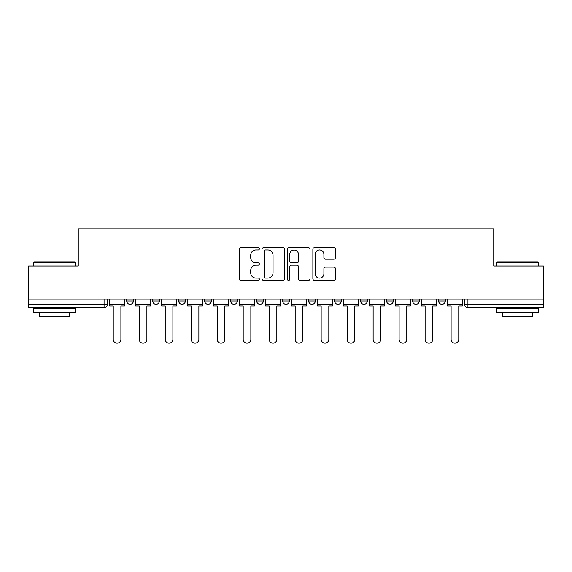 <?xml version="1.0" encoding="UTF-8"?>
<svg xmlns="http://www.w3.org/2000/svg" width="572" height="572" viewBox="0 0 572 572"><rect width="100%" height="100%" fill="white"/><g stroke="black" fill="none" stroke-linecap="round" stroke-linejoin="round"><path stroke-width="0.86" d="M259.345 248.799A1.144 1.144 0 0 0 258.201 247.655L240.826 247.655A1.637 1.637 0 0 0 239.189 249.292L239.189 278.728A1.637 1.637 0 0 0 240.826 280.359L258.201 280.359A1.144 1.144 0 0 0 259.345 279.215A1.144 1.144 0 0 0 258.201 278.071L255.949 278.071A5.234 5.234 0 0 1 250.715 272.837L250.715 270.384A5.234 5.234 0 0 1 255.949 265.151L258.201 265.151A1.144 1.144 0 0 0 259.345 264.007A1.144 1.144 0 0 0 258.201 262.863L255.949 262.863A5.234 5.234 0 0 1 250.715 257.629L250.715 255.176A5.234 5.234 0 0 1 255.949 249.943L258.201 249.943A1.144 1.144 0 0 0 259.345 248.799M386.629 299.163L386.629 300.994L393.293 300.994A3.332 3.332 0 0 1 389.961 304.325A3.332 3.332 0 0 1 386.629 300.994L386.629 299.163M360.639 299.163L360.639 300.994L367.303 300.994A3.332 3.332 0 0 1 363.971 304.325A3.332 3.332 0 0 1 360.639 300.994L360.639 299.163M230.688 300.994L230.688 299.163L230.688 300.994A3.332 3.332 0 0 0 234.019 304.325A3.332 3.332 0 0 1 230.688 300.994L237.351 300.994A3.332 3.332 0 0 1 234.019 304.325M204.697 299.163L204.697 300.994L211.361 300.994A3.332 3.332 0 0 1 208.029 304.325A3.332 3.332 0 0 1 204.697 300.994L204.697 299.163M178.707 299.163L178.707 300.994L185.371 300.994A3.332 3.332 0 0 1 182.039 304.325A3.332 3.332 0 0 1 178.707 300.994L178.707 299.163M152.717 300.994L152.717 299.163L152.717 300.994A3.332 3.332 0 0 0 156.049 304.325A3.332 3.332 0 0 1 152.717 300.994L159.381 300.994A3.332 3.332 0 0 1 156.049 304.325A3.332 3.332 0 0 0 159.381 300.994A3.332 3.332 0 0 1 156.049 304.325M126.727 300.994L126.727 299.163L126.727 300.994A3.332 3.332 0 0 0 130.059 304.325A3.332 3.332 0 0 1 126.727 300.994L133.39 300.994A3.332 3.332 0 0 1 130.059 304.325A3.332 3.332 0 0 0 133.39 300.994A3.332 3.332 0 0 1 130.059 304.325M333.791 259.188A1.637 1.637 0 0 0 335.428 257.55L335.428 249.292A1.637 1.637 0 0 0 333.791 247.655L314.493 247.655A1.637 1.637 0 0 0 312.863 249.292L312.863 278.728A1.637 1.637 0 0 0 314.493 280.359L333.791 280.359A1.637 1.637 0 0 0 335.428 278.728L335.428 268.754A1.637 1.637 0 0 0 333.791 267.117L325.532 267.117A1.637 1.637 0 0 0 323.895 268.754L323.895 273.695A4.376 4.376 0 0 1 319.526 278.071A4.376 4.376 0 0 1 315.151 273.695L315.151 254.318A4.376 4.376 0 0 1 319.526 249.943A4.376 4.376 0 0 1 323.895 254.318L323.895 257.55A1.637 1.637 0 0 0 325.532 259.188L333.791 259.188M28.6 299.163L28.6 266.009L78.25 266.009L78.25 228.857L493.75 228.857L493.75 266.009L543.4 266.009L543.4 299.163L28.6 299.163L28.6 304.325L107.4 304.325L107.4 299.163M284.57 249.292A1.637 1.637 0 0 0 282.933 247.655L263.635 247.655A1.637 1.637 0 0 0 262.005 249.292L262.005 278.728A1.637 1.637 0 0 0 263.635 280.359L282.933 280.359A1.637 1.637 0 0 0 284.57 278.728L284.57 249.292M289.067 247.655L308.365 247.655A1.637 1.637 0 0 1 309.995 249.292L309.995 278.728A1.637 1.637 0 0 1 308.365 280.359L300.107 280.359A1.637 1.637 0 0 1 298.47 278.728L298.47 266.788A1.637 1.637 0 0 0 296.832 265.151L291.355 265.151A1.637 1.637 0 0 0 289.718 266.788L289.718 279.215A1.144 1.144 0 0 1 288.574 280.359A1.144 1.144 0 0 1 287.43 279.215L287.43 249.292A1.637 1.637 0 0 1 289.067 247.655M464.6 299.163L464.6 304.325L543.4 304.325L543.4 307.657L467.932 307.657A3.332 3.332 0 0 1 464.6 304.325M543.4 299.163L543.4 304.325M104.068 299.163L104.068 307.657A3.332 3.332 0 0 0 107.4 304.325A3.332 3.332 0 0 1 104.068 307.657L28.6 307.657L28.6 304.325M445.273 299.163L445.273 300.994A3.332 3.332 0 0 1 441.942 304.325A3.332 3.332 0 0 1 438.61 300.994L445.273 300.994L445.273 299.163M438.61 299.163L438.61 300.994M419.283 299.163L419.283 300.994A3.332 3.332 0 0 1 415.951 304.325A3.332 3.332 0 0 1 412.619 300.994L419.283 300.994A3.332 3.332 0 0 1 415.951 304.325A3.332 3.332 0 0 0 419.283 300.994L419.283 299.163M412.619 299.163L412.619 300.994M393.293 299.163L393.293 300.994M367.303 299.163L367.303 300.994L367.303 299.163M341.312 299.163L341.312 300.994A3.332 3.332 0 0 1 337.98 304.325A3.332 3.332 0 0 1 334.649 300.994L341.312 300.994L341.312 299.163M334.649 299.163L334.649 300.994M315.322 299.163L315.322 300.994A3.332 3.332 0 0 1 311.99 304.325A3.332 3.332 0 0 1 308.658 300.994L315.322 300.994M308.658 299.163L308.658 300.994M289.332 299.163L289.332 300.994A3.332 3.332 0 0 1 286 304.325A3.332 3.332 0 0 1 282.668 300.994A3.332 3.332 0 0 0 286 304.325M282.668 299.163L282.668 300.994L289.332 300.994M263.342 299.163L263.342 300.994A3.332 3.332 0 0 1 260.01 304.325A3.332 3.332 0 0 1 256.678 300.994A3.332 3.332 0 0 0 260.01 304.325A3.332 3.332 0 0 0 263.342 300.994A3.332 3.332 0 0 1 260.01 304.325M256.678 299.163L256.678 300.994L263.342 300.994M237.351 299.163L237.351 300.994M211.361 299.163L211.361 300.994A3.332 3.332 0 0 1 208.029 304.325A3.332 3.332 0 0 0 211.361 300.994L211.361 299.163M185.371 299.163L185.371 300.994A3.332 3.332 0 0 1 182.039 304.325A3.332 3.332 0 0 0 185.371 300.994L185.371 299.163M159.381 299.163L159.381 300.994L159.381 299.163M133.39 299.163L133.39 300.994L133.39 299.163M265.437 249.943A1.144 1.144 0 0 0 264.293 251.087L264.293 276.927A1.144 1.144 0 0 0 265.437 278.071L267.81 278.071A5.234 5.234 0 0 0 273.037 272.837L273.037 255.176A5.234 5.234 0 0 0 267.81 249.943L265.437 249.943M298.47 254.404A4.376 4.376 0 0 0 294.094 250.028A4.376 4.376 0 0 0 289.718 254.404L289.718 261.225A1.637 1.637 0 0 0 291.355 262.863L296.832 262.863A1.637 1.637 0 0 0 298.47 261.225L298.47 254.404M109.652 304.325L109.652 305.991L113.235 305.991L113.235 339.31A3.832 3.832 0 0 0 117.067 343.143A3.832 3.832 0 0 0 120.899 339.31L120.899 305.991L124.481 305.991L124.481 304.325L109.652 304.325L109.652 299.163M124.481 304.325L124.481 299.163M135.643 304.325L135.643 305.991L139.225 305.991L139.225 339.31A3.832 3.832 0 0 0 143.057 343.143A3.832 3.832 0 0 0 146.89 339.31L146.89 305.991L150.472 305.991L150.472 304.325L135.643 304.325L135.643 299.163M150.472 304.325L150.472 299.163M161.633 304.325L161.633 305.991L165.215 305.991L165.215 339.31A3.832 3.832 0 0 0 169.047 343.143A3.832 3.832 0 0 0 172.88 339.31L172.88 305.991L176.462 305.991L176.462 304.325L161.633 304.325L161.633 299.163M176.462 304.325L176.462 299.163M187.623 304.325L187.623 305.991L191.205 305.991L191.205 339.31A3.832 3.832 0 0 0 195.038 343.143A3.832 3.832 0 0 0 198.87 339.31L198.87 305.991L202.452 305.991L202.452 304.325L187.623 304.325L187.623 299.163M202.452 304.325L202.452 299.163M213.613 304.325L213.613 305.991L217.196 305.991L217.196 339.31A3.832 3.832 0 0 0 221.028 343.143A3.832 3.832 0 0 0 224.86 339.31L224.86 305.991L228.442 305.991L228.442 304.325L213.613 304.325L213.613 299.163M228.442 304.325L228.442 299.163M239.604 304.325L239.604 305.991L243.186 305.991L243.186 339.31A3.832 3.832 0 0 0 247.018 343.143A3.832 3.832 0 0 0 250.843 339.31L250.843 305.991L254.426 305.991L254.426 304.325L239.604 304.325L239.604 299.163M254.426 304.325L254.426 299.163M33.598 262.341L34.098 261.84L74.746 261.84L75.247 262.341L33.598 262.341L33.598 266.009M75.247 312.655L33.598 312.655L33.598 308.494L75.247 308.494L75.247 312.655M69.419 312.655L69.419 316.488L39.432 316.488L39.432 312.655M496.753 262.341L497.254 261.84L537.902 261.84L538.402 262.341L496.753 262.341L496.753 266.009M538.402 312.655L496.753 312.655L496.753 308.494L538.402 308.494L538.402 312.655M532.568 312.655L532.568 316.488L502.581 316.488L502.581 312.655M265.594 304.325L265.594 305.991L269.176 305.991L269.176 339.31A3.832 3.832 0 0 0 273.008 343.143A3.832 3.832 0 0 0 276.834 339.31L276.834 305.991L280.416 305.991L280.416 304.325L265.594 304.325L265.594 299.163M280.416 304.325L280.416 299.163M291.584 304.325L291.584 305.991L295.166 305.991L295.166 339.31A3.832 3.832 0 0 0 298.992 343.143A3.832 3.832 0 0 0 302.824 339.31L302.824 305.991L306.406 305.991L306.406 304.325L291.584 304.325L291.584 299.163M306.406 304.325L306.406 299.163M317.574 304.325L317.574 305.991L321.157 305.991L321.157 339.31A3.832 3.832 0 0 0 324.982 343.143A3.832 3.832 0 0 0 328.814 339.31L328.814 305.991L332.396 305.991L332.396 304.325L317.574 304.325L317.574 299.163M332.396 304.325L332.396 299.163M343.558 304.325L343.558 305.991L347.14 305.991L347.14 339.31A3.832 3.832 0 0 0 350.972 343.143A3.832 3.832 0 0 0 354.804 339.31L354.804 305.991L358.387 305.991L358.387 304.325L343.558 304.325L343.558 299.163M358.387 304.325L358.387 299.163M369.548 304.325L369.548 305.991L373.13 305.991L373.13 339.31A3.832 3.832 0 0 0 376.962 343.143A3.832 3.832 0 0 0 380.795 339.31L380.795 305.991L384.377 305.991L384.377 304.325L369.548 304.325L369.548 299.163M384.377 304.325L384.377 299.163M395.538 304.325L395.538 305.991L399.12 305.991L399.12 339.31A3.832 3.832 0 0 0 402.953 343.143A3.832 3.832 0 0 0 406.785 339.31L406.785 305.991L410.367 305.991L410.367 304.325L395.538 304.325L395.538 299.163M410.367 304.325L410.367 299.163M421.528 304.325L421.528 305.991L425.11 305.991L425.11 339.31A3.832 3.832 0 0 0 428.943 343.143A3.832 3.832 0 0 0 432.775 339.31L432.775 305.991L436.357 305.991L436.357 304.325L421.528 304.325L421.528 299.163M436.357 304.325L436.357 299.163M447.518 304.325L447.518 305.991L451.101 305.991L451.101 339.31A3.832 3.832 0 0 0 454.933 343.143A3.832 3.832 0 0 0 458.765 339.31L458.765 305.991L462.348 305.991L462.348 304.325L447.518 304.325L447.518 299.163M462.348 304.325L462.348 299.163M467.932 299.163L467.932 307.657M75.247 266.009L75.247 262.341M65.751 308.494L65.751 307.657M43.093 308.494L43.093 307.657M538.402 266.009L538.402 262.341M528.907 308.494L528.907 307.657M506.249 308.494L506.249 307.657"/></g></svg>

